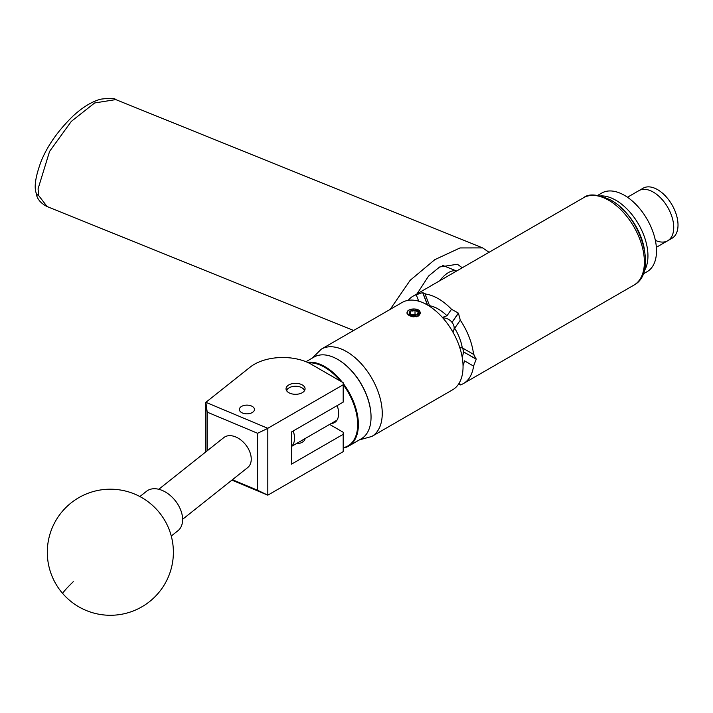 <?xml version="1.0" encoding="UTF-8"?>
<svg xmlns="http://www.w3.org/2000/svg" width="713" height="713" viewBox="0 0 713 713"><rect width="100%" height="100%" fill="white"/><g stroke="black" fill="none" stroke-linecap="round" stroke-linejoin="round"><path stroke-width="1.07" d="M241.582 406.401A7.54 4.349 0 0 0 239.372 409.485A7.54 4.349 0 0 0 244.024 413.504A7.54 4.349 0 0 0 252.242 412.56A7.54 4.349 0 0 0 254.452 409.485A7.54 4.349 0 0 0 249.8 405.456A7.54 4.349 0 0 0 241.582 406.401M288.827 384.922A9.519 5.49 0 0 0 286.038 388.808A9.519 5.49 0 0 0 291.911 393.888A9.519 5.49 0 0 0 302.285 392.694A9.519 5.49 0 0 0 305.075 388.808A9.519 5.49 0 0 0 299.193 383.737A9.519 5.49 0 0 0 288.827 384.922M305.057 438.593A9.519 5.49 180 0 1 302.285 442.229A9.519 5.49 180 0 1 295.984 443.834M205.87 451.846L205.87 402.319L250.183 367.106A40.347 23.297 0 0 1 311.349 364.325L343.194 382.712L343.194 384.77L267.812 428.299L267.812 495.17L231.912 480.116M329.62 424.413L343.194 432.256L343.194 434.315L291.492 464.163L291.492 431.962L343.194 402.114L343.194 384.77M343.194 434.315L343.194 451.65L267.812 495.17M232.429 479.706L257.589 490.259L257.589 433.272L207.207 412.141L205.87 402.319L267.812 428.299M207.207 412.141L207.207 450.785M257.589 490.259L267.758 495.143M267.758 428.388L257.589 433.272M462.274 267.758L457.381 264.265L439.627 267.001L428.629 276.002L416.989 293.899M390.189 309.371L410.153 280.316L434.841 259.639L460.037 247.946L482.621 247.901L489.065 252.286M171.263 536.033L177.902 530.757A25.213 16.657 -128.5 0 0 178.767 530A25.213 16.657 -128.5 0 0 174.712 499.982A25.213 16.657 -128.5 0 0 146.53 491.275L139.891 496.551M337.846 359.495A46.701 26.96 60 0 1 338.024 359.593A46.701 26.96 60 0 1 371.045 416.793A46.701 26.96 60 0 1 371.045 416.998M343.194 383.425A47.201 27.254 60 0 1 348.612 446.124L361.268 438.807A47.201 27.254 -120 0 0 371.045 417.203A47.201 27.254 -120 0 0 337.668 359.388A47.201 27.254 -120 0 0 316.483 355.912A47.201 27.254 -120 0 0 314.068 357.053L305.975 361.723M343.194 447.702A46.701 26.96 -120 0 0 345.609 447.015A46.701 26.96 -120 0 0 343.194 384.601M340.529 381.17A46.701 26.96 -120 0 0 308.551 362.864M307.41 362.329A47.201 27.254 60 0 1 342.222 382.15M348.612 446.124A47.201 27.254 60 0 1 346.197 447.256A47.201 27.254 60 0 1 343.194 448.058M337.196 405.572A19.768 11.417 60 0 1 334.54 422.568A19.768 11.417 60 0 1 333.524 423.041A19.768 11.417 60 0 1 331.233 423.486M304.389 390.858A8.877 5.125 0 0 0 301.831 387.738A8.877 5.125 0 0 0 289.282 387.738A8.877 5.125 0 0 0 286.938 390.145A8.877 5.125 0 0 0 286.724 390.858M286.466 390.439A9.376 5.419 180 0 1 288.925 387.943A9.376 5.419 180 0 1 289.104 387.845M302 387.845A9.376 5.419 180 0 1 302.187 387.943A9.376 5.419 180 0 1 304.647 390.439M158.776 489.278L223.811 437.595A19.162 12.656 51.5 0 1 235.736 436.953A19.162 12.656 51.5 0 1 249.773 451.837A19.162 12.656 51.5 0 1 247.661 467.603L182.617 519.287M644.16 271.136A45.391 26.203 -120 0 0 638.554 224.221A45.391 26.203 -120 0 0 600.72 195.906A45.391 26.203 60 0 1 615.854 200.264A45.391 26.203 60 0 1 644.16 271.136M620.239 207.037A45.391 26.203 60 0 1 644.276 248.659M597.815 195.326L601.719 193.071A45.391 26.203 60 0 1 624.419 195.317A45.391 26.203 60 0 1 654.071 235.317A45.391 26.203 60 0 1 647.11 271.689L643.206 273.944M627.467 197.251L638.857 190.674A28.894 16.684 60 0 1 653.304 192.109A28.894 16.684 60 0 1 672.181 217.572A28.894 16.684 60 0 1 667.751 240.727A28.894 16.684 60 0 1 655.354 240.361M662.377 193.071A28.894 16.684 60 0 1 677.252 218.205A28.894 16.684 60 0 1 672.029 238.258L667.751 240.727A28.894 16.684 60 0 0 672.974 220.673A28.894 16.684 60 0 0 658.099 195.54A28.894 16.684 60 0 0 638.857 190.674L643.135 188.205A28.894 16.684 60 0 1 662.377 193.071M416.258 315.003A3.939 2.273 -0 0 0 412.818 314.602A3.939 2.273 -0 0 0 411.419 315.003M412.667 310.235A4.545 2.629 -0 0 0 410.626 310.921A4.545 2.629 -0 0 0 409.449 313.453A4.545 2.629 -0 0 0 410.626 314.638A4.545 2.629 -0 0 0 412.667 315.315A4.545 2.629 -0 0 0 417.06 314.638A4.545 2.629 -0 0 0 418.237 312.098A4.545 2.629 -0 0 0 415.019 310.235A4.545 2.629 -0 0 0 412.667 310.235M417.06 314.638L418.237 312.098L415.019 310.235L412.818 311.073L410.626 310.921L409.449 313.453L410.438 314.451M407.453 313.765A6.613 3.823 -0 0 0 417.56 315.939L412.889 316.839L407.052 313.462C406.606 310.627 409.191 309.13 414.788 308.996A6.863 3.957 -0 0 1 419.28 310.503L418.843 310.28A6.613 3.823 -0 0 0 410.741 309.397A6.613 3.823 -0 0 0 407.453 313.765M456.587 271.047A31.265 14.643 112 0 0 445.438 274.701A31.265 14.643 112 0 0 439.671 280.806M427.64 305.102L422.782 292.571L425.019 293.97L429.574 305.717A37.727 21.782 60 0 1 438.272 309.05A37.727 21.782 60 0 1 446.962 315.752L442.506 317.41A34.696 20.035 -120 0 0 441.864 316.857M425.001 293.301L425.019 293.97A50.436 29.117 60 0 1 438.272 298.676A50.436 29.117 60 0 1 451.516 309.273L458.316 313.087L452.024 322.374L458.441 313.248A50.436 29.117 -120 0 0 458.316 313.087M458.441 313.248L460.313 320.217A50.436 29.117 60 0 1 473.566 354.37L473.949 354.557M460.313 320.217L454.671 328.247A34.696 20.035 60 0 1 462.274 347.846L473.566 354.37L476.213 359.04L463.37 351.794L476.213 359.2A50.436 29.117 -120 0 0 476.213 359.04M476.213 359.2L473.566 366.09A50.436 29.117 60 0 1 463.486 383.523A50.436 29.117 60 0 1 460.313 384.949L458.397 384.369M413.299 316.884L418.691 315.957L420.697 312.971L414.788 308.996M420.697 313.078L419.28 310.503M463.049 366.723A50.436 29.117 -120 0 0 441.035 315.966A50.436 29.117 -120 0 0 402.177 302.455L321.367 349.112A50.436 29.117 60 0 1 360.234 362.623A50.436 29.117 60 0 1 382.248 413.371A50.436 29.117 60 0 1 371.803 436.463L452.603 389.806A50.436 29.117 -120 0 0 463.049 366.723M408.21 300.342A50.436 29.117 60 0 1 413.05 296.171A50.436 29.117 60 0 1 416.223 294.754L422.657 292.58L427.479 305.004M446.962 315.752L451.516 309.273M418.718 301.18L416.223 294.754M473.566 366.09L464.457 360.831A37.727 21.782 60 0 1 463.04 365.582M459.439 382.694L460.313 384.949M454.671 328.247L452.764 331.848M459.742 347.481L462.274 347.846M462.14 356.946A9.376 5.419 120 0 0 463.37 351.794M463.37 351.625A9.376 5.419 120 0 0 461.962 347.721M453.272 331.287A9.376 7.397 35.1 0 0 452.024 322.374M451.899 322.223A9.376 7.397 35.1 0 0 442.862 317.953M293.239 430.955A18.912 10.918 60 0 1 291.492 446.32M416.285 314.994L415.019 314.264L411.089 314.87M418.843 310.28L420.198 312.775L417.56 315.939M416.481 316.759L419.351 314.994L420.198 312.855M415.019 314.264L415.019 310.235M410.626 314.593L410.626 310.921M38.743 195.62L47.103 206.574C40.4 203.116 36.728 198.526 36.087 192.786C33.966 186.61 35.65 176.111 41.131 161.316C47.548 145.55 58.234 130.417 73.181 115.898C82.779 107.102 91.986 101.522 100.809 99.16C109.873 98.029 114.864 98.171 115.782 99.597L94.651 102.966L71.327 121.379L49.589 151.388L38.056 188.865L38.743 195.62A6.301 4.617 167.2 0 1 36.087 192.786M73.287 581.683A63.038 3.244 138.9 0 0 62.815 593.653A63.038 63.038 0 0 0 149.561 601.594A63.038 63.038 0 0 0 157.867 510.82A63.038 63.038 0 0 0 68.929 504.715A63.038 63.038 0 0 0 62.815 593.653M583.51 197.759C588.733 193.392 597.815 194.159 610.747 200.059C640.737 215.986 658.518 272.384 633.937 285.111A50.436 29.117 -120 0 0 641.673 244.702A50.436 29.117 -120 0 0 608.724 200.264A50.436 29.117 -120 0 0 583.51 197.759L413.05 296.171M353.63 330.484L47.103 206.565M482.621 247.901L115.782 99.597M304.932 438.664L304.932 439.27M656.361 247.304L667.751 240.727M321.367 349.112L312.241 358.104M463.486 383.523L633.937 285.111M359.441 439.868L371.803 436.463M442.737 265.414L456.614 271.029M336.991 420.162L291.492 446.427"/></g></svg>
